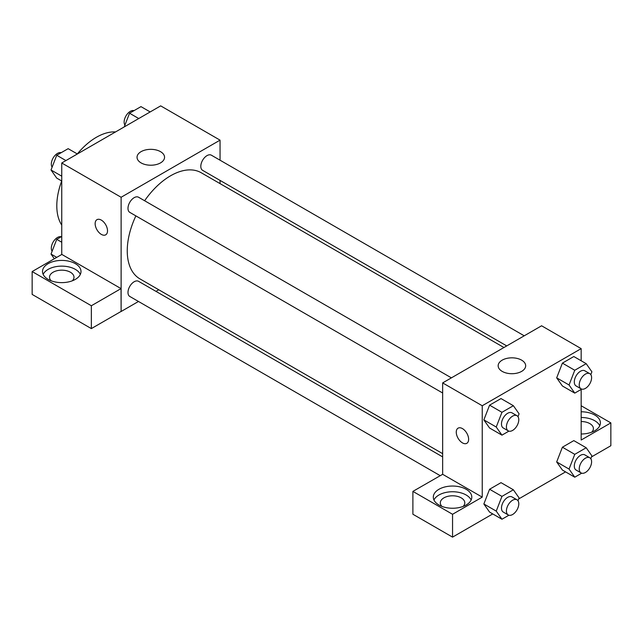 <?xml version="1.0" encoding="UTF-8"?>
<svg xmlns="http://www.w3.org/2000/svg" width="643" height="643" viewBox="0 0 643 643"><rect width="100%" height="100%" fill="white"/><g stroke="black" fill="none" stroke-linecap="round" stroke-linejoin="round"><path stroke-width="0.96" d="M61.752 225.098A55.965 32.311 -60 0 1 61.704 180.98M77.313 153.95A55.965 32.311 -60 0 1 115.539 131.936M61.752 254.475L61.752 162.992L160.686 105.87L220.051 140.142L220.051 160.203M220.051 180.402L220.051 183.617M141.066 151.66A13.76 7.941 180 0 1 156.056 149.94A13.76 7.941 180 0 1 164.552 157.278A13.76 7.941 180 0 1 150.792 165.219A13.76 7.941 180 0 1 137.039 157.278A13.76 7.941 180 0 1 141.066 151.66M138.486 301.471L121.117 311.501L121.117 197.264L61.752 162.992M121.117 197.264L220.051 140.142M96.956 219.673A8.745 5.048 -120 0 0 95.614 226.682A8.745 5.048 -120 0 0 101.329 234.39A8.745 5.048 60 0 1 95.614 226.682A8.745 5.048 60 0 1 96.956 219.673A8.745 5.048 60 0 1 105.701 224.72A8.745 5.048 60 0 1 105.701 234.824A8.745 5.048 60 0 1 101.329 234.39A8.745 5.048 -120 0 0 105.701 234.824M121.037 288.611L61.832 254.427L32.15 271.563L91.354 305.746L121.037 288.611L121.117 311.501M48.145 263.662A19.242 11.108 180 0 1 69.114 261.259A19.242 11.108 180 0 1 80.994 271.523A19.242 11.108 180 0 1 61.752 282.631A19.242 11.108 180 0 1 42.51 271.523A19.242 11.108 180 0 1 48.145 263.662M80.343 274.376A19.242 11.108 0 0 0 66.743 266.507A19.242 11.108 0 0 0 48.145 269.377A19.242 11.108 0 0 0 43.161 274.376M51.183 280.798A12.241 7.065 180 0 1 49.511 277.229A12.241 7.065 180 0 1 57.066 270.703A12.241 7.065 180 0 1 70.408 272.23A12.241 7.065 180 0 1 73.993 277.229A12.241 7.065 180 0 1 72.321 280.798M91.354 305.746L91.354 328.597L121.037 311.461M32.15 271.563L32.15 294.414L91.354 328.597M158.765 289.768L155.976 291.375M451.402 377.859L138.542 197.232A8.745 5.048 120 0 0 129.798 202.28A8.745 5.048 120 0 0 129.798 212.375L442.657 393.002M442.657 456.892L138.542 281.312A8.745 5.048 120 0 0 131.807 283.651A8.745 5.048 120 0 0 127.989 292.452A8.745 5.048 120 0 0 129.798 296.455L440.166 475.643M524.222 335.815L211.362 155.188A8.745 5.048 120 0 0 204.627 157.535A8.745 5.048 120 0 0 200.809 166.328A8.745 5.048 120 0 0 202.617 170.339L506.732 345.91M503.943 347.525L201.227 172.75A61.286 35.381 120 0 0 144.627 200.737M135.882 215.887A61.286 35.381 120 0 0 127.25 250.842A61.286 35.381 120 0 0 139.941 278.893L442.657 453.669M442.657 474.301L412.894 491.389L452.551 514.279L482.234 497.143L442.657 474.301L442.657 382.906L541.591 325.784L581.168 348.635L581.168 360.771M412.894 491.389L412.894 514.239L452.551 537.13L492.747 513.926M518.684 498.952L565.567 471.882M591.504 456.908L610.85 445.736L610.85 422.893L581.168 440.029L581.168 389.417M581.168 421.535A12.241 7.065 180 0 1 589.824 423.6A12.241 7.065 180 0 1 593.409 428.6A12.241 7.065 180 0 1 591.737 432.168M599.758 425.746A19.242 11.108 0 0 0 581.168 417.492M581.168 411.785A19.242 11.108 180 0 1 600.409 422.893A19.242 11.108 180 0 1 581.168 433.993M441.982 506.427A12.241 7.065 180 0 1 440.31 502.858A12.241 7.065 180 0 1 452.551 495.793A12.241 7.065 180 0 1 464.793 502.858A12.241 7.065 180 0 1 463.121 506.427M471.142 500.005A19.242 11.108 0 0 0 457.551 492.128A19.242 11.108 0 0 0 438.944 495.006A19.242 11.108 0 0 0 433.961 500.005M438.944 489.291A19.242 11.108 180 0 1 459.914 486.888A19.242 11.108 180 0 1 471.793 497.143A19.242 11.108 180 0 1 452.551 508.251A19.242 11.108 180 0 1 433.31 497.143A19.242 11.108 180 0 1 438.944 489.291M452.551 514.279L452.551 537.13M581.168 405.757L610.85 422.893M581.714 473.184L574.762 477.194L569.055 469.068L574.762 454.344L562.4 447.206L573.821 440.616L562.4 447.206L556.685 461.931L562.4 470.057L556.669 461.947M581.714 389.103L574.762 393.114L562.4 385.977L556.669 377.867M574.762 393.114L569.055 384.988L574.762 370.264L562.4 363.126L573.821 356.527L562.4 363.126L556.685 377.851L562.4 385.977M508.894 431.14L501.95 435.15L489.58 428.013L483.857 419.903M501.95 435.15L496.235 427.024L501.95 412.308L489.58 405.162L501.001 398.572L489.58 405.162L483.866 419.887L489.58 428.013M508.894 515.228L501.95 519.239L496.235 511.113L501.95 496.388L489.58 489.251L501.001 482.652L489.58 489.251L483.866 503.967L489.58 512.093L483.857 503.983M482.234 497.143L482.234 405.749L581.168 348.635M521.642 360.152A13.76 7.941 180 0 1 525.669 365.771A13.76 7.941 180 0 1 511.916 373.712A13.76 7.941 180 0 1 498.156 365.771A13.76 7.941 180 0 1 506.652 358.432A13.76 7.941 180 0 1 521.642 360.152M482.234 405.749L442.657 382.906M458.073 428.166A8.745 5.048 -120 0 0 456.739 435.174A8.745 5.048 -120 0 0 462.446 442.874A8.745 5.048 60 0 1 456.731 435.174A8.745 5.048 60 0 1 458.073 428.166A8.745 5.048 60 0 1 466.818 433.213A8.745 5.048 60 0 1 466.818 443.308A8.745 5.048 60 0 1 462.446 442.882A8.745 5.048 -120 0 0 466.818 443.308M501.95 412.308L513.371 405.709L519.086 413.835L517.985 416.664M516.98 415.716L512.029 412.862A8.745 5.048 120 0 0 505.294 415.201A8.745 5.048 120 0 0 501.476 424.002A8.745 5.048 120 0 0 503.284 428.005L508.235 430.858A8.745 5.048 120 0 0 516.98 425.811A8.745 5.048 120 0 0 516.98 415.716A8.745 5.048 120 0 0 510.237 418.054A8.745 5.048 120 0 0 506.419 426.856A8.745 5.048 120 0 0 508.235 430.858M496.235 427.024L483.866 419.887M513.371 405.709L501.001 398.572M574.762 370.264L586.191 363.673L591.898 371.799L590.804 374.62M589.792 373.671L584.849 370.818A8.745 5.048 120 0 0 578.113 373.157A8.745 5.048 120 0 0 574.295 381.958A8.745 5.048 120 0 0 576.104 385.961L581.047 388.822A8.745 5.048 120 0 0 589.792 383.775A8.745 5.048 120 0 0 589.792 373.671A8.745 5.048 120 0 0 583.056 376.018A8.745 5.048 120 0 0 579.239 384.819A8.745 5.048 120 0 0 581.047 388.822M569.055 384.988L556.685 377.851M586.191 363.673L573.821 356.527M501.95 496.388L513.371 489.789L519.086 497.915L517.985 500.744M516.98 499.796L512.029 496.943A8.745 5.048 120 0 0 505.294 499.281A8.745 5.048 120 0 0 501.476 508.083A8.745 5.048 120 0 0 503.284 512.085L508.235 514.947A8.745 5.048 120 0 0 516.98 509.899A8.745 5.048 120 0 0 516.98 499.796A8.745 5.048 120 0 0 510.237 502.143A8.745 5.048 120 0 0 506.419 510.944A8.745 5.048 120 0 0 508.235 514.947M501.95 519.239L489.58 512.093M496.235 511.113L483.866 503.967M513.371 489.789L501.001 482.652M574.762 454.344L586.191 447.753L591.898 455.879L590.804 458.708M589.792 457.76L584.849 454.898A8.745 5.048 120 0 0 578.113 457.245A8.745 5.048 120 0 0 574.295 466.046A8.745 5.048 120 0 0 576.104 470.049L581.047 472.902A8.745 5.048 120 0 0 589.792 467.855A8.745 5.048 120 0 0 589.792 457.76A8.745 5.048 120 0 0 583.056 460.099A8.745 5.048 120 0 0 579.239 468.9A8.745 5.048 120 0 0 581.047 472.902M574.762 477.194L562.4 470.057M569.055 469.068L556.685 461.931M586.191 447.753L573.821 440.616M61.752 181.013L56.729 178.111L51.022 169.985L56.729 155.26L68.158 148.67L77.361 153.982M61.752 176.182L51.022 169.985M65.932 160.573L56.729 155.26M61.206 152.68A8.745 5.048 120 0 0 54.735 155.743A8.745 5.048 120 0 0 51.311 164.102A8.745 5.048 120 0 0 52.115 167.156M124.236 126.912L129.548 113.224L140.978 106.625L150.173 111.938M138.751 118.537L129.548 113.224M134.025 110.636A8.745 5.048 120 0 0 127.547 113.707A8.745 5.048 120 0 0 124.131 122.066A8.745 5.048 120 0 0 124.935 125.12M54.325 258.767L51.022 254.065L56.729 239.349L61.752 236.447M56.737 257.369L51.022 254.065M61.752 242.242L56.729 239.349M61.206 236.761A8.745 5.048 120 0 0 54.735 239.823A8.745 5.048 120 0 0 51.311 248.19A8.745 5.048 120 0 0 52.115 251.244"/></g></svg>
